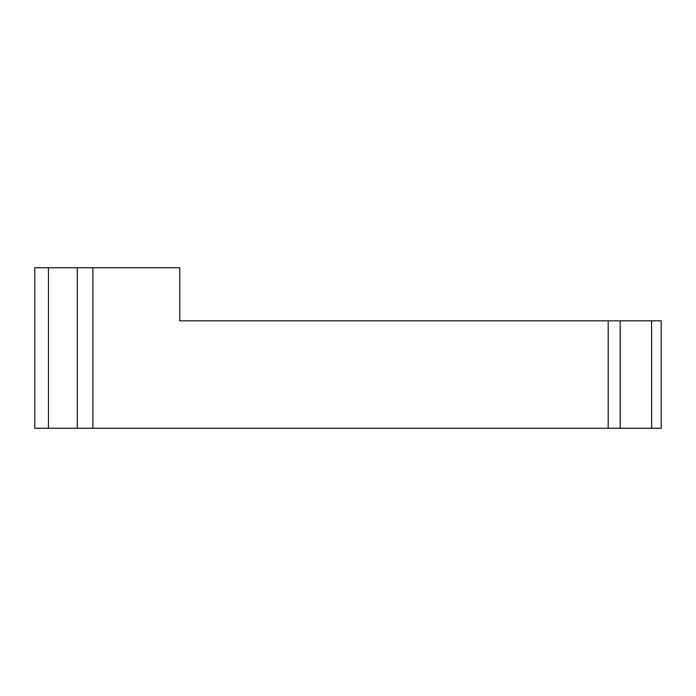 <?xml version="1.0" encoding="UTF-8"?>
<svg xmlns="http://www.w3.org/2000/svg" width="696" height="696" viewBox="0 0 696 696"><rect width="100%" height="100%" fill="white"/><g stroke="black" fill="none" stroke-linecap="round" stroke-linejoin="round"><path stroke-width="1.04" d="M48.476 267.76L179.751 267.76L179.751 320.821L620.179 320.821L620.179 428.24L34.8 428.24L34.8 267.76L48.476 267.76L48.476 428.24M651.578 320.821L651.578 428.24L661.2 428.24L661.2 320.821L620.179 320.821M651.578 428.24L620.179 428.24M661.2 320.821L661.2 428.24M77.291 267.76L77.291 428.24M92.89 267.76L92.89 428.24M608.191 320.821L608.191 428.24"/></g></svg>
